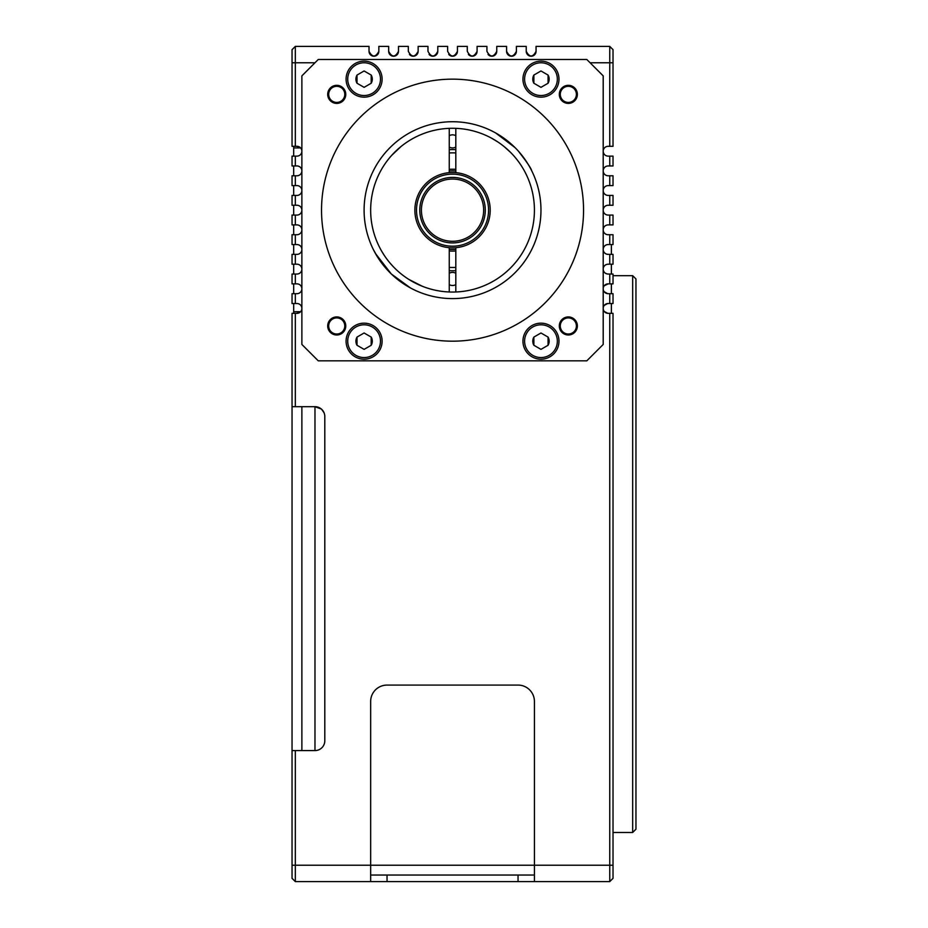 <?xml version="1.0" encoding="UTF-8"?>
<svg xmlns="http://www.w3.org/2000/svg" width="928" height="928" viewBox="0 0 928 928"><rect width="100%" height="100%" fill="white"/><g stroke="black" fill="none" stroke-linecap="round" stroke-linejoin="round"><path stroke-width="1.39" d="M390.096 263.134L392.985 266.371M410.547 280.465L417.751 284.293M417.936 284.374L423.609 286.764M423.771 286.833L424.502 287.1M516.212 158.688L515.017 157.238M503.811 146.322L501.248 144.339M497.617 141.81L491.585 138.191M391.349 155.742L390.491 156.728M391.778 155.278L401.128 146.427L392.219 154.79M503.904 273.934L506.723 271.544M373.404 249.655L377.916 257.613L389.25 271.927M392.521 275.106L409.132 287.216M410.466 287.947L391.291 273.957L375.434 253.472M452.539 121.73A88.438 88.438 0 0 0 364.101 210.169A88.438 88.438 0 0 0 452.539 298.596A88.438 88.438 0 0 0 540.966 210.169A88.438 88.438 0 0 0 452.539 121.73M455.81 247.683L455.81 291.984A81.884 81.884 0 0 1 449.256 291.984L449.256 247.683M449.256 291.984A81.884 81.884 0 0 1 370.655 210.169A81.884 81.884 0 0 1 455.81 128.342A81.884 81.884 0 0 1 534.424 210.169A81.884 81.884 0 0 1 455.81 291.984M455.81 284.618A6.554 6.554 0 0 1 449.256 284.618M449.256 273.273A6.554 6.554 0 0 1 455.81 273.273M455.81 147.053A6.554 6.554 0 0 1 449.256 147.053M449.256 135.708A6.554 6.554 0 0 1 455.81 135.708M449.256 149.663A60.598 60.598 0 0 1 455.81 149.663M455.81 152.946A57.316 57.316 0 0 0 449.256 152.946M455.81 250.978A40.936 40.936 0 0 1 449.256 250.978M449.256 169.36A40.936 40.936 0 0 1 455.81 169.36M449.256 249.33A39.301 39.301 0 0 0 455.81 249.33M490.204 210.169A37.665 37.665 0 0 1 452.539 247.834A37.665 37.665 0 0 1 414.874 210.169A37.665 37.665 0 0 1 452.539 172.504A37.665 37.665 0 0 1 490.204 210.169M416.51 210.169A36.03 36.03 0 0 0 452.539 246.198A36.03 36.03 0 0 0 488.569 210.169A36.03 36.03 0 0 0 452.539 174.139A36.03 36.03 0 0 0 416.51 210.169M452.539 179.046A31.111 31.111 0 0 0 421.416 210.169A31.111 31.111 0 0 0 452.539 241.28A31.111 31.111 0 0 0 483.65 210.169A31.111 31.111 0 0 0 452.539 179.046M419.781 210.169A32.758 32.758 0 0 1 452.539 177.41A32.758 32.758 0 0 1 485.286 210.169A32.758 32.758 0 0 1 452.539 242.916A32.758 32.758 0 0 1 419.781 210.169M452.539 79.158A131.01 131.01 0 0 0 321.529 210.169A131.01 131.01 0 0 0 452.539 341.179A131.01 131.01 0 0 0 583.55 210.169A131.01 131.01 0 0 0 452.539 79.158M364.101 61.144A18.015 18.015 0 0 0 346.086 79.158A18.015 18.015 0 0 0 364.101 97.162A18.015 18.015 0 0 0 382.116 79.158A18.015 18.015 0 0 0 364.101 61.144M364.101 95.526A16.379 16.379 0 0 0 380.48 79.158A16.379 16.379 0 0 0 364.101 62.779A16.379 16.379 0 0 0 347.722 79.158A16.379 16.379 0 0 0 364.101 95.526M540.966 61.144A18.015 18.015 0 0 0 522.951 79.158A18.015 18.015 0 0 0 540.966 97.162A18.015 18.015 0 0 0 558.981 79.158A18.015 18.015 0 0 0 540.966 61.144M540.966 95.526A16.379 16.379 0 0 0 557.345 79.158A16.379 16.379 0 0 0 540.966 62.779A16.379 16.379 0 0 0 524.598 79.158A16.379 16.379 0 0 0 540.966 95.526M540.966 323.164A18.015 18.015 0 0 0 522.951 341.179A18.015 18.015 0 0 0 540.966 359.194A18.015 18.015 0 0 0 558.981 341.179A18.015 18.015 0 0 0 540.966 323.164M540.966 357.558A16.379 16.379 0 0 0 557.345 341.179A16.379 16.379 0 0 0 540.966 324.8A16.379 16.379 0 0 0 524.598 341.179A16.379 16.379 0 0 0 540.966 357.558M364.101 323.164A18.015 18.015 0 0 0 346.086 341.179A18.015 18.015 0 0 0 364.101 359.194A18.015 18.015 0 0 0 382.116 341.179A18.015 18.015 0 0 0 364.101 323.164M364.101 357.558A16.379 16.379 0 0 0 380.48 341.179A16.379 16.379 0 0 0 364.101 324.8A16.379 16.379 0 0 0 347.722 341.179A16.379 16.379 0 0 0 364.101 357.558M632.676 275.674L635.958 278.945L635.958 829.191L632.676 832.474L632.676 275.674L613.025 275.674M314.975 750.59L314.975 406.684A9.825 9.825 0 0 1 324.8 416.51L324.8 740.764A9.825 9.825 0 0 1 314.975 750.59L292.042 750.59L292.042 313.339L295.324 313.339L295.324 406.684L292.042 406.684M295.324 406.684L314.975 406.684L321.401 409.074M321.622 409.271L324.092 412.832M293.689 156.124L293.689 147.935L300.626 147.935L296.96 146.299A4.918 4.918 0 0 1 301.878 151.206A4.918 4.918 0 0 1 296.96 156.124L295.324 156.124L295.324 165.95L292.042 165.95L292.042 156.124L295.324 156.124M295.324 165.95L296.96 165.95A4.918 4.918 0 0 1 301.878 170.856A4.918 4.918 0 0 1 296.96 175.775L295.324 175.775L295.324 185.6L292.042 185.6L292.042 175.775L295.324 175.775M295.324 185.6L296.96 185.6A4.918 4.918 0 0 1 301.878 190.518A4.918 4.918 0 0 1 296.96 195.425L295.324 195.425L295.324 205.25L292.042 205.25L292.042 195.425L295.324 195.425M295.324 205.25L296.96 205.25A4.918 4.918 0 0 1 301.878 210.169A4.918 4.918 0 0 1 296.96 215.076L295.324 215.076L295.324 224.901L292.042 224.901L292.042 215.076L295.324 215.076M295.324 224.901L296.96 224.901A4.918 4.918 0 0 1 301.878 229.819A4.918 4.918 0 0 1 296.96 234.726L295.324 234.726L295.324 244.551L292.042 244.551L292.042 234.726L295.324 234.726M295.324 244.551L296.96 244.551A4.918 4.918 0 0 1 301.878 249.47A4.918 4.918 0 0 1 296.96 254.376L295.324 254.376L295.324 264.202L292.042 264.202L292.042 254.376L295.324 254.376M295.324 264.202L296.96 264.202A4.918 4.918 0 0 1 301.878 269.12A4.918 4.918 0 0 1 296.96 274.038L295.324 274.038L295.324 283.864L292.042 283.864L292.042 274.038L295.324 274.038M295.324 283.864L296.96 283.864A4.918 4.918 0 0 1 301.878 288.77A4.918 4.918 0 0 1 296.96 293.689L295.324 293.689L295.324 303.514L292.042 303.514L292.042 293.689L295.324 293.689M295.324 303.514L296.96 303.514A4.918 4.918 0 0 1 301.878 308.421A4.918 4.918 0 0 1 296.96 313.339L300.626 311.704L293.689 311.704L293.689 303.514M568.33 102.416A8.05 8.05 0 0 0 576.392 94.366A8.05 8.05 0 0 0 568.33 86.316A8.05 8.05 0 0 0 560.28 94.366A8.05 8.05 0 0 0 568.33 102.416M568.33 85.33A9.036 9.036 0 0 0 559.306 94.366A9.036 9.036 0 0 0 568.33 103.402A9.036 9.036 0 0 0 577.367 94.366A9.036 9.036 0 0 0 568.33 85.33M336.736 102.416A8.05 8.05 0 0 0 344.787 94.366A8.05 8.05 0 0 0 336.736 86.316A8.05 8.05 0 0 0 328.686 94.366A8.05 8.05 0 0 0 336.736 102.416M336.736 85.33A9.036 9.036 0 0 0 327.7 94.366A9.036 9.036 0 0 0 336.736 103.402A9.036 9.036 0 0 0 345.773 94.366A9.036 9.036 0 0 0 336.736 85.33M328.686 325.96A8.05 8.05 0 0 0 336.736 334.01A8.05 8.05 0 0 0 344.787 325.96A8.05 8.05 0 0 0 336.736 317.91A8.05 8.05 0 0 0 328.686 325.96M345.773 325.96A9.036 9.036 0 0 0 336.736 316.924A9.036 9.036 0 0 0 327.7 325.96A9.036 9.036 0 0 0 336.736 334.996A9.036 9.036 0 0 0 345.773 325.96M560.28 325.96A8.05 8.05 0 0 0 568.33 334.01A8.05 8.05 0 0 0 576.392 325.96A8.05 8.05 0 0 0 568.33 317.91A8.05 8.05 0 0 0 560.28 325.96M577.367 325.96A9.036 9.036 0 0 0 568.33 316.924A9.036 9.036 0 0 0 559.306 325.96A9.036 9.036 0 0 0 568.33 334.996A9.036 9.036 0 0 0 577.367 325.96M518.45 151.206L516.734 149.338L518.45 151.206C526.733 161.832 531.141 168.328 531.663 170.671C531.164 168.362 526.756 161.878 518.45 151.206L527.092 162.609M511.711 144.443L509.565 142.576M508.776 141.926L508.115 141.381M506.514 140.116L504.855 138.875M503.069 137.599L500.668 135.975M500.308 135.743L498.092 134.363M496.306 133.319L495.413 132.82M494.844 132.507L493.406 131.741M495.645 132.948L515.04 147.61M529.192 166.066L528.078 164.198M424.27 287.019L422.542 286.358M422.147 286.195L408.772 279.363M401.569 274.247L400.502 273.389M396.372 269.758L394.748 268.18M384.296 255.42L381.64 251.14M491.55 138.179L497.594 141.787M504.043 146.508L510.365 152.204M515.411 157.714L516.177 158.642M519.912 163.63L520.979 165.207M508.15 270.268L505.296 272.786M455.81 172.643L455.81 128.342M449.256 128.342L449.256 172.643M455.81 270.674A60.598 60.598 0 0 1 449.256 270.674M449.256 267.392A57.316 57.316 0 0 0 455.81 267.392M548.065 337.084L540.966 332.99L533.878 337.084L533.878 345.274L540.966 349.369L548.065 345.274L548.065 337.084A8.19 8.19 0 0 1 548.065 345.274M540.966 87.336L548.065 83.242L548.065 75.064L540.966 70.969L533.878 75.064L533.878 83.242L540.966 87.336M364.101 349.369L371.2 345.274L371.2 337.084L364.101 332.99L357.013 337.084L357.013 345.274L364.101 349.369M364.101 87.336L371.2 83.242L371.2 75.064L364.101 70.969L357.013 75.064L357.013 83.242L364.101 87.336M586.821 360.83L603.2 344.45L603.2 75.876L586.821 59.496L318.246 59.496L301.878 75.876L301.878 344.45L318.246 360.83L586.821 360.83M611.39 244.551L611.39 254.376M611.39 264.202L611.39 274.038M611.39 283.864L611.39 293.689M611.39 303.514L611.39 313.339M293.689 313.339L293.689 311.704M293.689 293.689L293.689 283.864M293.689 274.038L293.689 264.202M293.689 254.376L293.689 244.551M293.689 234.726L293.689 224.901M293.689 215.076L293.689 205.25M293.689 195.425L293.689 185.6M293.689 175.775L293.689 165.95M293.689 147.935L293.689 146.299M378.844 51.318C375.585 57.513 372.302 57.513 369.019 51.318A4.918 4.918 0 0 0 373.926 56.225A4.918 4.918 0 0 0 378.844 51.318L378.844 46.4L388.67 46.4L388.67 51.318C391.952 57.513 395.235 57.513 398.495 51.318A4.918 4.918 0 0 1 393.576 56.225A4.918 4.918 0 0 1 388.67 51.318M377.731 54.416L378.45 53.232M397.381 54.416L398.1 53.232M409.434 54.416L409.956 54.972A4.918 4.918 0 0 0 418.145 51.318C414.886 57.513 411.614 57.513 408.32 51.318L408.32 46.4L398.495 46.4L398.495 51.318M417.032 54.416L417.762 53.232M429.084 54.416L429.606 54.972A4.918 4.918 0 0 0 437.796 51.318C434.536 57.513 431.265 57.513 427.97 51.318L427.97 46.4L418.145 46.4L418.145 51.318M436.682 54.416L437.413 53.232M456.982 53.418A4.918 4.918 0 0 0 457.446 51.318C454.186 57.513 450.915 57.513 447.621 51.318L447.621 46.4L437.796 46.4L437.796 51.318M455.822 54.972A4.918 4.918 0 0 1 452.551 56.225M452.539 56.225A4.918 4.918 0 0 1 449.256 54.961L448.734 54.416M456.344 54.416L457.063 53.232M468.385 54.416L468.907 54.972A4.918 4.918 0 0 0 477.096 51.318C473.837 57.513 470.566 57.513 467.271 51.318L467.271 46.4L457.446 46.4L457.446 51.318M475.994 54.416L476.714 53.232M488.035 54.416L488.557 54.972A4.918 4.918 0 0 0 496.758 51.318C493.487 57.513 490.216 57.513 486.922 51.318L486.922 46.4L477.096 46.4L477.096 51.318M495.645 54.416L496.364 53.232M516.409 51.318C513.138 57.513 509.866 57.513 506.584 51.318A4.918 4.918 0 0 0 511.49 56.225A4.918 4.918 0 0 0 516.409 51.318L516.409 46.4L526.234 46.4L526.234 51.318C529.517 57.513 532.8 57.513 536.059 51.318A4.918 4.918 0 0 1 531.141 56.225A4.918 4.918 0 0 1 526.234 51.318M515.295 54.416L516.014 53.232M496.758 51.318L496.758 46.4L506.584 46.4L506.584 51.318M296.96 146.299L292.042 146.299L292.042 49.671L295.324 46.4L369.019 46.4L369.019 51.318M534.946 54.416L535.665 53.232M536.059 51.318L536.059 46.4L609.754 46.4L613.025 49.671L613.025 146.299L609.754 146.299L609.754 46.4M296.96 313.339L295.324 313.339M609.754 313.339L613.025 313.339L613.025 878.329L609.754 881.6L609.754 313.339L608.118 313.339A4.918 4.918 0 0 1 603.2 308.421A4.918 4.918 0 0 1 608.118 303.514L609.754 303.514L609.754 293.689L613.025 293.689L613.025 303.514L609.754 303.514M607.712 303.526L604.29 305.335M607.817 313.328L604.244 311.448L607.77 313.328M609.754 293.689L608.118 293.689A4.918 4.918 0 0 1 603.2 288.77A4.918 4.918 0 0 1 608.118 283.864L604.221 285.778L608.072 283.864M604.14 291.659L607.643 293.666M608.118 283.864L609.754 283.864L609.754 274.038L608.118 274.038A4.918 4.918 0 0 1 603.2 269.12A4.918 4.918 0 0 1 608.118 264.202L609.754 264.202L609.754 254.376L613.025 254.376L613.025 264.202L609.754 264.202M607.214 264.294L606.204 264.596M603.362 270.35L603.618 271.092M603.989 271.788L604.511 272.461L603.989 271.788M605.334 273.18L606.947 273.888L605.334 273.168M603.85 271.556L603.513 270.837M603.374 270.408L603.246 269.781M606.657 254.168L608.118 254.376A4.918 4.918 0 0 1 603.2 249.47A4.918 4.918 0 0 1 608.118 244.551L609.754 244.551L609.754 234.726L613.025 234.726L613.025 244.551L609.754 244.551M603.548 251.291L603.919 252.022M604.627 252.938L605.903 253.854M609.754 234.726L608.118 234.726A4.918 4.918 0 0 1 603.2 229.819A4.918 4.918 0 0 1 608.118 224.901L609.754 224.901L609.754 215.076L613.025 215.076L613.025 224.901L609.754 224.901M609.754 215.076L608.118 215.076A4.918 4.918 0 0 1 603.2 210.169A4.918 4.918 0 0 1 608.118 205.25L609.754 205.25L609.754 195.425L613.025 195.425L613.025 205.25L609.754 205.25M609.754 195.425L608.118 195.425A4.918 4.918 0 0 1 603.2 190.518A4.918 4.918 0 0 1 608.118 185.6L609.754 185.6L609.754 175.775L613.025 175.775L613.025 185.6L609.754 185.6M609.754 175.775L608.118 175.775A4.918 4.918 0 0 1 603.2 170.856A4.918 4.918 0 0 1 608.118 165.95L609.754 165.95L609.754 156.124L613.025 156.124L613.025 165.95L609.754 165.95M608.118 254.376L609.754 254.376M609.754 274.038L613.025 274.038L613.025 283.864L609.754 283.864M609.754 156.124L608.118 156.124A4.918 4.918 0 0 1 603.2 151.206A4.918 4.918 0 0 1 608.118 146.299L609.754 146.299M295.324 46.4L295.324 146.299M292.042 750.59L292.042 878.329L295.324 881.6L295.324 865.221L370.655 865.221L370.655 881.6L295.324 881.6M609.754 881.6L534.424 881.6L534.424 865.221L613.025 865.221M518.044 685.084A16.379 16.379 0 0 1 534.424 701.464L534.424 865.221L370.655 865.221L370.655 701.464A16.379 16.379 0 0 1 387.034 685.084L518.044 685.084M534.424 881.6L518.044 881.6L518.044 875.046M387.034 875.046L387.034 881.6L370.655 881.6M387.034 881.6L518.044 881.6M370.655 875.046L534.424 875.046M295.324 750.59L295.324 865.221L292.042 865.221M292.042 738.514L292.042 720.499M292.042 702.484L292.042 641.016M292.042 604.998L292.042 554.074M455.81 170.996A39.301 39.301 0 0 0 449.256 170.996M533.878 337.084A8.19 8.19 0 0 0 533.878 345.274M371.2 345.274A8.19 8.19 0 0 0 371.2 337.084M357.013 337.084A8.19 8.19 0 0 0 357.013 345.274M371.2 83.242A8.19 8.19 0 0 0 371.2 75.064M357.013 75.064A8.19 8.19 0 0 0 357.013 83.242M548.065 83.242A8.19 8.19 0 0 0 548.065 75.064M533.878 75.064A8.19 8.19 0 0 0 533.878 83.242M301.878 406.684L301.878 750.59M613.025 62.779L590.104 62.779M314.975 62.779L292.042 62.779M632.676 832.474L613.025 832.474"/></g></svg>
